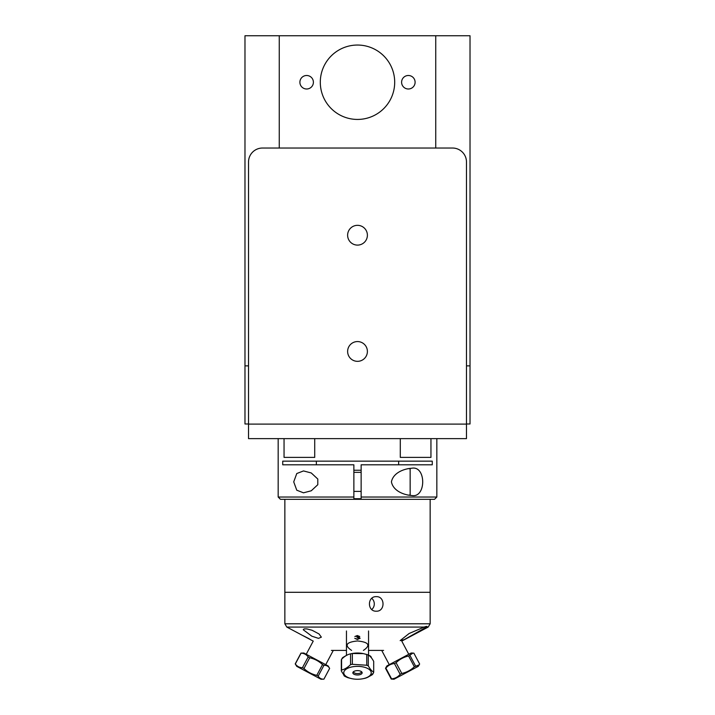 <?xml version="1.0" encoding="UTF-8"?>
<svg xmlns="http://www.w3.org/2000/svg" width="715" height="715" viewBox="0 0 715 715"><rect width="100%" height="100%" fill="white"/><g stroke="black" fill="none" stroke-linecap="round" stroke-linejoin="round"><path stroke-width="1.07" d="M466.475 423.986L470.023 423.986L470.023 365.866L466.475 365.866M248.525 365.866L244.977 365.866L244.977 423.986L248.525 423.986M357.5 45.045A37.198 37.198 0 0 1 389.711 100.842A37.198 37.198 0 0 1 325.289 100.842A37.198 37.198 0 0 1 357.5 45.045M408.354 75.495A6.748 6.748 0 0 1 414.2 85.621A6.748 6.748 0 0 1 402.509 85.621A6.748 6.748 0 0 1 408.354 75.495M306.646 75.495A6.748 6.748 0 0 1 312.491 85.621A6.748 6.748 0 0 1 300.8 85.621A6.748 6.748 0 0 1 306.646 75.495M435.739 148.032L435.739 35.75L470.023 35.75L470.023 365.866M244.977 365.866L244.977 35.75L279.261 35.75L279.261 148.032M435.739 35.75L279.261 35.75M262.485 148.032L452.524 148.032A13.96 13.96 0 0 1 466.475 161.992L466.475 424.102L248.525 424.102L248.525 161.992A13.96 13.96 0 0 1 262.485 148.032M357.509 341.564A9.885 9.885 0 0 1 367.394 351.449A9.885 9.885 0 0 1 357.509 361.334A9.885 9.885 0 0 1 347.624 351.449A9.885 9.885 0 0 1 357.509 341.564M357.509 245.102A9.885 9.885 0 0 1 347.624 235.217A9.885 9.885 0 0 1 357.509 225.332A9.885 9.885 0 0 1 367.394 235.217A9.885 9.885 0 0 1 357.509 245.102M248.525 424.102L248.525 438.635L466.475 438.635L466.475 424.102M430.948 438.635L430.948 457.394L400.293 457.394L400.293 438.635M314.716 438.635L314.716 457.394L284.052 457.394L284.052 438.635M398.639 464.813L398.639 461.157M316.361 461.157L316.361 464.813M436.838 497.023L434.541 499.311L353.871 499.311L353.871 497.023L278.171 497.023L280.459 499.311L353.871 499.311L353.871 464.813L282.729 464.813L282.729 461.157L432.271 461.157L432.271 464.813L361.138 464.813L361.138 499.311L361.138 497.023L436.838 497.023L436.838 438.635M317.8 479.041L317.8 484.707L317.8 479.041L317.8 484.707L311.257 490.785L303.5 492.814L296.77 490.213L293.722 481.874L296.77 473.536L303.5 470.935L311.257 472.964L317.8 479.041M411.5 468.28C426.435 465.036 426.435 498.713 411.5 495.468C404.94 495.12 393.268 491.437 391.427 481.874C393.268 472.311 404.94 468.629 411.5 468.28M407.925 468.647L410.151 468.647L410.151 495.102L407.925 495.102M430.153 499.311L430.153 623.793L284.856 623.793L284.856 592.297L430.153 592.297L284.856 592.297L284.856 499.311M361.138 498.713L353.871 498.713M353.871 470.247L361.138 470.247M371.773 609.502A7.266 7.016 90 0 0 371.773 598.348M306.914 628.914L304.081 628.914L306.914 628.914L312.098 630.273L319.051 633.973L321.357 637.154L318.479 638.361L311.829 636.189L303.24 629.736L304.081 628.914M308.996 638.745L303.446 635.841L309.023 638.692M383.615 650.418L368.547 650.418M346.462 650.418L331.385 650.418M376.305 596.659C385.251 596.212 385.251 611.638 376.305 611.191C367.153 611.638 367.153 596.212 376.305 596.659M427.114 626.724L404.109 639.702L400.168 640.604L409.114 633.499L424.174 627.073C426.533 626.206 427.472 626.206 426.962 627.073L428.178 627.073L401.759 641.087L408.774 654.279M305.573 637.02L310.104 639.326M351.601 650.418C344.076 645.296 346.042 642.142 357.5 640.962C368.958 642.142 370.924 645.296 363.408 650.418M358.707 636.52L357.357 635.921L354.855 636.511L357.339 635.537L359.743 636.52L358.608 637.315L360.146 638.245L357.375 639.478L354.756 638.361L357.384 639.085L359.073 638.272L356.856 637.163L358.707 636.52M344.192 675.139L344.192 675.898L343.379 674.147M346.462 655.387L342.78 657.523A16.248 7.624 -0 0 0 342.065 658.372M371.621 658.122L370.808 656.37A16.248 7.624 -0 0 0 369.601 655.655L368.654 655.262M372.229 674.156L372.229 674.746A16.248 7.624 180 0 0 372.944 673.896L372.944 673.503M372.229 674.746L367.876 677.185M363.381 678.633L362.854 678.741A13.728 6.444 0 0 1 352.155 678.741A13.728 6.444 0 0 1 343.906 671.894A13.728 6.444 0 0 1 359.842 666.452A13.728 6.444 0 0 1 370.951 674.093A13.728 6.444 0 0 1 362.854 678.741L363.828 678.544A16.248 7.624 180 0 0 364.453 678.419C367.439 677.802 370.433 676.015 373.418 673.047A16.248 7.624 180 0 0 373.695 672.145C371.889 671.206 370.075 669.097 368.27 665.808A16.248 7.624 180 0 0 366.741 665.245L352.352 664.289A16.248 7.624 180 0 0 350.547 664.628C347.562 667.596 344.567 669.383 341.582 670A16.248 7.624 180 0 0 341.305 670.902C343.12 674.191 344.925 676.301 346.73 677.23A16.248 7.624 180 0 0 348.259 677.793L351.834 678.678M346.355 677.007L345.399 676.613A16.248 7.624 180 0 1 344.192 675.898M391.597 678.875L385.868 668.105C388.102 665.406 390.953 663.886 394.43 663.547L396.065 662.68C399.622 659.284 403.814 657.058 408.623 656.004L412.948 653.081L411.143 653.018L386.904 665.906L385.519 668.293L391.248 679.062L393.992 679.25L418.239 666.362L419.196 664.834L414.351 666.782C410.794 670.178 406.603 672.404 401.794 673.459L400.168 674.325C397.933 677.016 395.082 678.535 391.597 678.875L391.248 679.062M412.948 653.081L413.896 653.197L419.625 663.976L419.196 664.834M394.43 663.547L400.168 674.325M401.794 673.459L396.065 662.68M408.623 656.004L414.351 666.782M415.63 666.103L409.901 655.324M295.331 663.949L301.06 653.179C304.054 653.26 306.422 654.52 308.165 656.951L309.702 657.773C314.591 658.864 318.863 661.134 322.51 664.584L323.931 665.343C326.46 665.173 328.364 666.183 329.642 668.373L328.096 665.906L322.688 663.028L303.857 653.018L300.952 653.117L295.224 663.895L296.761 666.362L321.008 679.25L323.877 679.152C321.384 679.313 319.48 678.303 318.202 676.113L316.781 675.353C311.883 674.263 307.611 671.993 303.973 668.543L302.436 667.73C299.442 667.649 297.074 666.389 295.331 663.949L295.224 663.895M308.165 656.951L302.436 667.73M303.973 668.543L309.702 657.773M322.51 664.584L316.781 675.353M318.202 676.113L323.931 665.343M329.642 668.373L323.913 679.152M362.103 673.11A4.647 2.181 0 0 1 354.631 674.522A4.647 2.181 0 0 1 355.766 670.777A4.647 2.181 0 0 1 362.103 673.11M368.27 665.808L368.27 655.038C370.075 655.968 371.889 658.077 373.695 661.366L373.695 672.145M352.352 664.289L352.352 653.51L363.363 653.626L366.741 654.475A16.248 7.624 0 0 1 368.27 655.038M366.741 654.475L366.741 665.245M341.582 670L341.582 659.221C344.567 656.254 347.562 654.466 350.547 653.85A16.248 7.624 0 0 1 351.172 653.725A16.248 7.624 0 0 1 352.352 653.51M350.547 653.85L350.547 664.628M341.305 670.902L341.305 660.124A16.248 7.624 0 0 1 341.582 659.221M363.363 653.626L362.854 653.528A13.728 6.444 180 0 0 352.155 653.528L351.172 653.725M353.55 671.743L353.55 671.653A3.95 1.859 180 0 0 353.55 671.743A3.95 1.859 180 0 0 357.223 673.593A3.95 1.859 180 0 0 361.415 672.002A3.95 1.859 180 0 0 361.45 671.743A3.95 1.859 180 0 0 361.45 671.653L361.45 671.743M312.938 640.962L286.822 627.073L424.174 627.073M278.171 497.023L278.171 438.635M353.871 491.402L361.138 491.402M353.871 472.338L361.138 472.338M286.822 627.073L284.856 623.793M430.153 623.793L428.178 627.073M389.273 664.646L381.712 650.418M325.727 664.646L333.297 650.418M306.226 654.279L313.242 641.087M368.547 655.19L368.547 630.979M346.462 655.432L346.462 630.979"/></g></svg>
